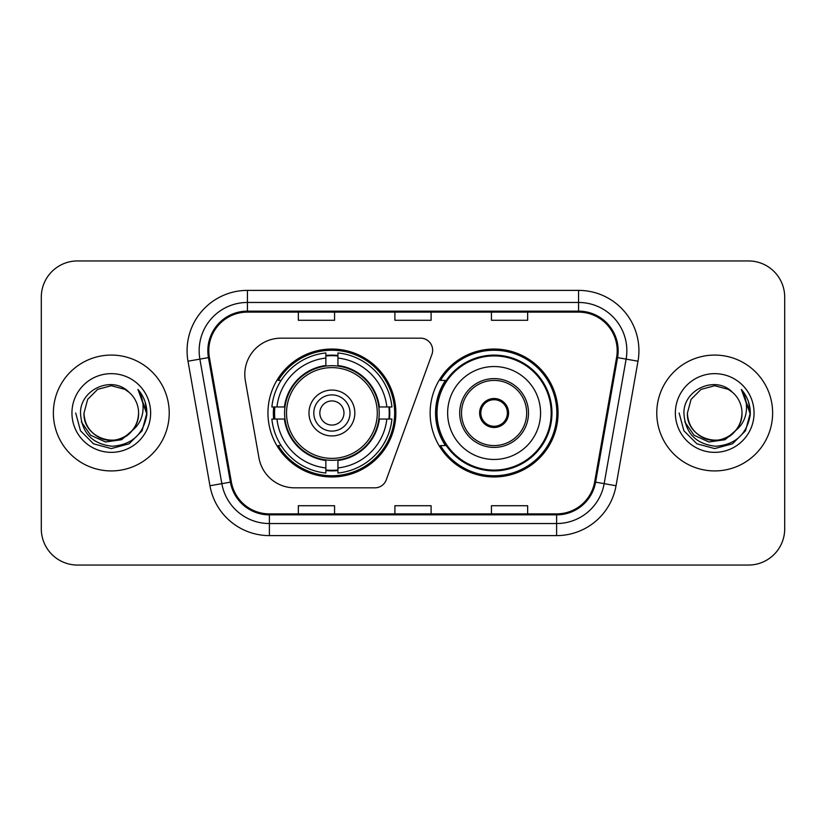 <?xml version="1.0" encoding="UTF-8"?>
<svg xmlns="http://www.w3.org/2000/svg" width="826" height="826" viewBox="0 0 826 826"><rect width="100%" height="100%" fill="white"/><g stroke="black" fill="none" stroke-linecap="round" stroke-linejoin="round"><path stroke-width="1.24" d="M244.795 374.385A36.199 36.199 0 0 0 245.343 380.672L258.961 457.903A36.199 36.199 0 0 0 294.614 487.825L374.901 487.825A12.07 12.07 0 0 0 386.248 479.885L431.926 354.375A12.07 12.07 0 0 0 420.589 338.175L280.995 338.175A36.199 36.199 0 0 0 244.795 374.385M430.139 413A63.963 63.963 0 0 0 494.103 476.963A63.963 63.963 0 0 0 558.056 413A63.963 63.963 0 0 0 494.103 349.037A63.963 63.963 0 0 0 430.139 413M267.944 413A63.963 63.963 0 0 0 331.897 476.963A63.963 63.963 0 0 0 395.86 413A63.963 63.963 0 0 0 331.897 349.037A63.963 63.963 0 0 0 267.944 413M273.685 419.03A58.532 58.532 0 0 1 273.685 406.97M445.472 445.586A58.532 58.532 0 0 1 445.472 380.414M41.3 297.143L41.3 528.857A36.199 36.199 0 0 0 77.499 565.056L748.501 565.056A36.199 36.199 0 0 0 784.7 528.857L784.7 297.143A36.199 36.199 0 0 0 748.501 260.944L77.499 260.944A36.199 36.199 0 0 0 41.3 297.143L41.3 528.857M53.37 413A57.923 57.923 0 0 0 111.293 470.923A57.923 57.923 0 0 0 169.227 413A57.923 57.923 0 0 0 111.293 355.077A57.923 57.923 0 0 0 53.37 413A57.923 57.923 0 0 0 111.293 470.923A57.923 57.923 0 0 0 169.227 413A57.923 57.923 0 0 0 111.293 355.077A57.923 57.923 0 0 0 53.37 413M656.773 413A57.923 57.923 0 0 0 714.707 470.923A57.923 57.923 0 0 0 772.63 413A57.923 57.923 0 0 0 714.707 355.077A57.923 57.923 0 0 0 656.773 413A57.923 57.923 0 0 0 714.707 470.923A57.923 57.923 0 0 0 772.63 413A57.923 57.923 0 0 0 714.707 355.077A57.923 57.923 0 0 0 656.773 413M208.802 350.73A38.615 38.615 0 0 1 247.428 312.114L578.572 312.114A38.615 38.615 0 0 1 616.609 357.431L594.648 481.981A38.615 38.615 0 0 1 556.61 513.886L269.39 513.886A38.615 38.615 0 0 1 231.352 481.981L209.391 357.431A38.615 38.615 0 0 1 208.802 350.73M207.842 350.73A39.586 39.586 0 0 0 208.441 357.606L230.402 482.147A39.586 39.586 0 0 0 269.39 514.856L556.61 514.856A39.586 39.586 0 0 0 595.598 482.147L617.559 357.606A39.586 39.586 0 0 0 578.572 311.144L247.428 311.144A39.586 39.586 0 0 0 207.842 350.73M187.998 361.21A60.339 60.339 0 0 1 247.428 290.391L578.572 290.391A60.339 60.339 0 0 1 638.002 361.21L616.041 485.75A60.339 60.339 0 0 1 556.61 535.609L269.39 535.609A60.339 60.339 0 0 1 209.959 485.75L187.998 361.21L199.882 359.114A48.269 48.269 0 0 1 247.428 302.461L578.572 302.461A48.269 48.269 0 0 1 626.118 359.114L604.157 483.654A48.269 48.269 0 0 1 556.61 523.539L269.39 523.539A48.269 48.269 0 0 1 221.843 483.654L199.882 359.114A48.269 48.269 0 0 1 199.149 350.73M748.501 260.944L77.499 260.944M77.499 565.056L748.501 565.056M784.7 528.857L784.7 297.143M394.9 312.114L394.9 320.281L431.1 320.281L431.1 312.114M298.351 312.114L298.351 320.281L334.561 320.281L334.561 312.114M491.439 312.114L491.439 320.281L527.649 320.281L527.649 312.114M431.1 513.886L431.1 505.719L394.9 505.719L394.9 513.886M334.561 513.886L334.561 505.719L298.351 505.719L298.351 513.886M527.649 513.886L527.649 505.719L491.439 505.719L491.439 513.886M132.201 430.532C117.715 450.098 82.59 437.584 84.015 413C84.386 423.284 88.929 431.162 97.654 436.624C114.659 447.516 139.511 433.175 138.572 413C138.21 423.284 133.657 431.162 124.932 436.624C107.927 447.516 83.085 433.175 84.015 413L87.67 399.361L97.654 389.376L111.293 385.721L124.932 389.376L129.166 392.391C112.429 374.839 80.194 389.294 80.494 413C81.722 432.917 92.285 444.006 112.171 446.257C131.757 444.842 143.301 434.435 146.811 415.044L146.873 413C146.77 404.048 143.796 396.191 137.942 389.428C142.392 396.728 143.961 404.585 142.65 413C141.37 420.155 137.89 425.999 132.201 430.532A27.279 27.279 0 0 0 138.572 413C139.511 433.175 114.659 447.516 97.654 436.624C88.929 431.162 84.386 423.284 84.015 413L87.67 399.361L97.654 389.376M138.572 413A27.279 27.279 0 0 0 129.166 392.391M133.936 429.066L121.618 439.721L105.48 441.972L90.623 435.25L81.34 421.849M71.945 413A39.349 39.349 0 0 0 111.293 452.349A39.349 39.349 0 0 0 150.642 413A39.349 39.349 0 0 0 111.293 373.651A39.349 39.349 0 0 0 71.945 413M137.942 389.428L146.852 414.032L145.2 402.221L146.852 414.032L145.2 402.221L146.852 414.032L138.21 389.727L146.852 414.032L138.21 389.727L146.873 413L142.103 430.79L129.083 443.81L111.293 448.58L93.503 443.81L80.483 430.79L75.713 413M138.21 389.727L146.852 414.053M378.824 419.03A47.309 47.309 0 0 0 337.937 366.083L337.937 365.505L337.937 366.083A47.309 47.309 0 0 0 284.98 419.03A47.309 47.309 0 0 0 378.824 419.03L379.392 419.03L378.824 419.03A47.309 47.309 0 0 1 337.937 459.917L337.937 467.939A55.27 55.27 0 0 0 386.847 419.03L391.937 419.03A60.339 60.339 0 0 1 337.937 473.04L337.937 467.939M274.893 419.03A57.324 57.324 0 0 1 274.893 406.97M337.937 355.996A57.324 57.324 0 0 0 325.867 355.996M388.912 406.97A57.324 57.324 0 0 1 388.912 419.03M386.847 406.97L391.937 406.97A60.339 60.339 0 0 0 337.937 352.96L337.937 365.505A47.877 47.877 0 0 1 379.392 406.97L386.847 406.97A55.27 55.27 0 0 0 337.937 358.061M276.958 419.03L271.868 419.03A60.339 60.339 0 0 0 325.867 473.04L325.867 460.495A47.877 47.877 0 0 1 284.412 419.03L276.958 419.03A55.27 55.27 0 0 0 325.867 467.939M386.847 419.03L379.392 419.03A47.877 47.877 0 0 1 337.937 460.495L337.937 459.917M378.824 406.97L379.392 406.97L378.824 406.97M284.98 419.03L284.412 419.03L284.98 419.03A47.309 47.309 0 0 0 325.867 459.917M337.937 470.004A57.324 57.324 0 0 1 325.867 470.004M325.867 358.061L325.867 352.96A60.339 60.339 0 0 0 271.868 406.97L284.412 406.97A47.877 47.877 0 0 1 325.867 365.505L325.867 358.061A55.27 55.27 0 0 0 276.958 406.97M325.867 366.083L325.867 365.505L325.867 366.083M377.275 413A45.378 45.378 0 0 1 331.897 458.378A45.378 45.378 0 0 1 286.529 413A45.378 45.378 0 0 1 331.897 367.622A45.378 45.378 0 0 1 377.275 413M354.829 413A22.932 22.932 0 0 0 331.897 390.068A22.932 22.932 0 0 0 308.976 413A22.932 22.932 0 0 0 331.897 435.932A22.932 22.932 0 0 0 354.829 413M350.007 413A18.1 18.1 0 0 0 331.897 394.9A18.1 18.1 0 0 0 313.797 413A18.1 18.1 0 0 0 331.897 431.1A18.1 18.1 0 0 0 350.007 413M343.967 413A12.07 12.07 0 0 1 331.897 425.07A12.07 12.07 0 0 1 319.838 413A12.07 12.07 0 0 1 331.897 400.93A12.07 12.07 0 0 1 343.967 413M281.119 380.414L278.269 380.414A62.755 62.755 0 0 1 394.652 413A62.755 62.755 0 0 1 278.269 445.586L281.119 445.586M741.985 413C742.915 433.175 718.073 447.516 701.067 436.624C692.343 431.162 687.79 423.284 687.428 413L691.083 399.361L701.067 389.376L714.707 385.721L728.346 389.376L732.579 392.391C715.832 374.839 683.598 389.294 683.907 413C685.136 432.917 695.688 444.006 715.584 446.257C735.171 444.842 746.714 434.435 750.225 415.044L750.287 413C750.184 404.048 747.2 396.191 741.345 389.428C745.806 396.728 747.365 404.585 746.054 413C744.784 420.155 741.304 425.999 735.615 430.532A27.279 27.279 0 0 0 741.985 413C741.614 423.284 737.071 431.162 728.346 436.624C711.341 447.516 686.489 433.175 687.428 413L691.083 399.361L701.067 389.376L714.707 385.721L728.346 389.376L732.579 392.391A27.279 27.279 0 0 1 741.985 413C742.915 433.175 718.073 447.516 701.067 436.624C692.343 431.162 687.79 423.284 687.428 413C686.003 437.584 721.129 450.098 735.615 430.532M737.35 429.066L725.032 439.721L708.894 441.972L694.036 435.25L684.754 421.849M675.358 413A39.349 39.349 0 0 0 714.707 452.349A39.349 39.349 0 0 0 754.055 413A39.349 39.349 0 0 0 714.707 373.651A39.349 39.349 0 0 0 675.358 413M741.345 389.428L750.266 414.032L748.614 402.221L750.266 414.032L748.614 402.221L750.266 414.032L741.614 389.727L750.266 414.032L741.614 389.727L750.287 413L745.517 430.79L732.497 443.81L714.707 448.58L696.917 443.81L683.897 430.79L679.127 413M741.614 389.727L750.266 414.053M447.64 413A46.462 46.462 0 0 1 494.103 366.537A46.462 46.462 0 0 1 540.565 413A46.462 46.462 0 0 1 494.103 459.462A46.462 46.462 0 0 1 447.64 413A46.462 46.462 0 0 0 494.103 459.462A46.462 46.462 0 0 0 540.565 413M461.517 413A32.586 32.586 0 0 0 494.103 445.586A32.586 32.586 0 0 0 526.678 413A32.586 32.586 0 0 0 494.103 380.414A32.586 32.586 0 0 0 461.517 413M446.205 380.414A57.923 57.923 0 0 0 446.205 445.586M551.179 413A57.087 57.087 0 0 0 494.103 355.913A57.087 57.087 0 0 0 437.016 413A57.087 57.087 0 0 0 494.103 470.087A57.087 57.087 0 0 0 551.179 413M479.617 413A14.486 14.486 0 0 0 494.103 427.486A14.486 14.486 0 0 0 508.579 413A14.486 14.486 0 0 0 494.103 398.514A14.486 14.486 0 0 0 479.617 413M556.848 413A62.755 62.755 0 0 1 440.464 445.586L446.277 445.586A57.861 57.861 0 0 0 551.964 413.134A57.861 57.861 0 0 0 446.277 380.414L440.464 380.414A62.755 62.755 0 0 1 556.848 413M480.071 409.376L480.567 409.376A14.001 14.001 0 0 1 507.629 409.376L506.875 409.376A13.278 13.278 0 0 1 494.103 426.278A13.278 13.278 0 0 1 481.331 409.376A13.278 13.278 0 0 1 506.875 409.376L508.124 409.376M480.567 409.376L481.331 409.376L480.567 409.376M508.124 416.624L507.629 416.624A14.001 14.001 0 0 1 480.567 416.624L480.071 416.624M507.629 416.624L506.875 416.624L507.629 416.624M578.572 290.391L578.572 311.144M199.882 359.114L208.441 357.606M269.39 535.609L269.39 514.856M556.61 514.856L556.61 535.609M595.598 482.147L616.041 485.75M209.959 485.75L230.402 482.147M617.559 357.606L638.002 361.21M247.428 290.391L247.428 311.144M331.897 425.07A12.07 12.07 0 0 1 319.838 413A12.07 12.07 0 0 1 331.897 400.93M389.449 419.03A57.861 57.861 0 0 0 389.449 406.97M337.937 355.448A57.861 57.861 0 0 0 325.867 355.448M325.867 470.552A57.861 57.861 0 0 0 337.937 470.552M528.495 413A34.393 34.393 0 0 0 494.103 378.607A34.393 34.393 0 0 0 459.7 413A34.393 34.393 0 0 0 494.103 447.393A34.393 34.393 0 0 0 528.495 413"/></g></svg>
